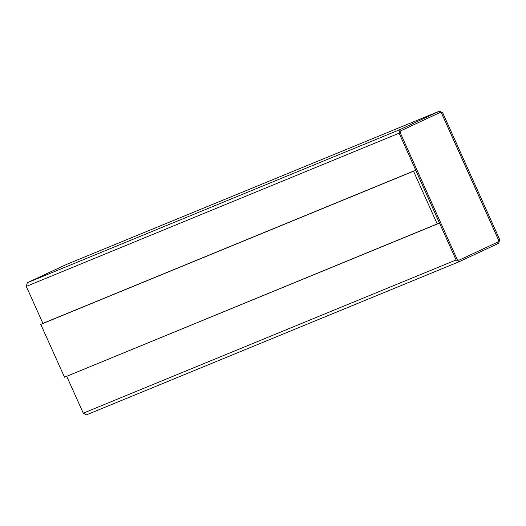<?xml version="1.0" encoding="UTF-8"?>
<svg xmlns="http://www.w3.org/2000/svg" width="526" height="526" viewBox="0 0 526 526"><rect width="100%" height="100%" fill="white"/><g stroke="black" fill="none" stroke-linecap="round" stroke-linejoin="round"><path stroke-width="0.79" d="M66.717 264.341L27.293 282.745L400.115 129.541L399.122 133.196L456.088 259.962L399.122 133.196L26.3 286.407L42.915 323.378L26.3 286.407L399.122 133.196L400.115 129.541L439.447 111.17L442.728 112.834L499.7 239.593L498.707 243.255L459.369 261.626L456.088 259.962L83.272 413.166L456.088 259.962L459.283 261.659M86.639 414.79L83.272 413.166L66.703 376.3L83.272 413.166L86.553 414.83L459.461 261.586L498.707 243.255L499.7 239.593L442.728 112.834L439.361 111.21L66.539 264.414L439.361 111.21L400.115 129.541L27.293 282.745L26.3 286.407L27.293 282.745L66.539 264.414M42.954 323.365L415.698 170.187L439.44 223.004L64.507 377.201L40.772 324.378L42.954 323.365L413.521 171.206L437.257 224.023L439.44 223.004L415.698 170.187L42.954 323.365M458.83 260.278L498.076 241.947L498.576 240.119L441.603 113.353L439.92 112.544L441.603 113.353L498.609 240.106L498.076 241.947L498.609 240.106L441.643 113.34L439.953 112.531L400.707 130.862L400.214 132.69L457.179 259.456L458.863 260.265L498.115 241.934L458.803 260.291L457.179 259.456L400.214 132.69L400.707 130.862L439.953 112.531L441.643 113.34L498.609 240.106L498.115 241.934L458.863 260.265M40.772 324.378L64.507 377.201L437.257 224.023L413.521 171.206L40.772 324.378M459.369 261.626L86.553 414.83M439.447 111.17L66.631 264.374"/></g></svg>
